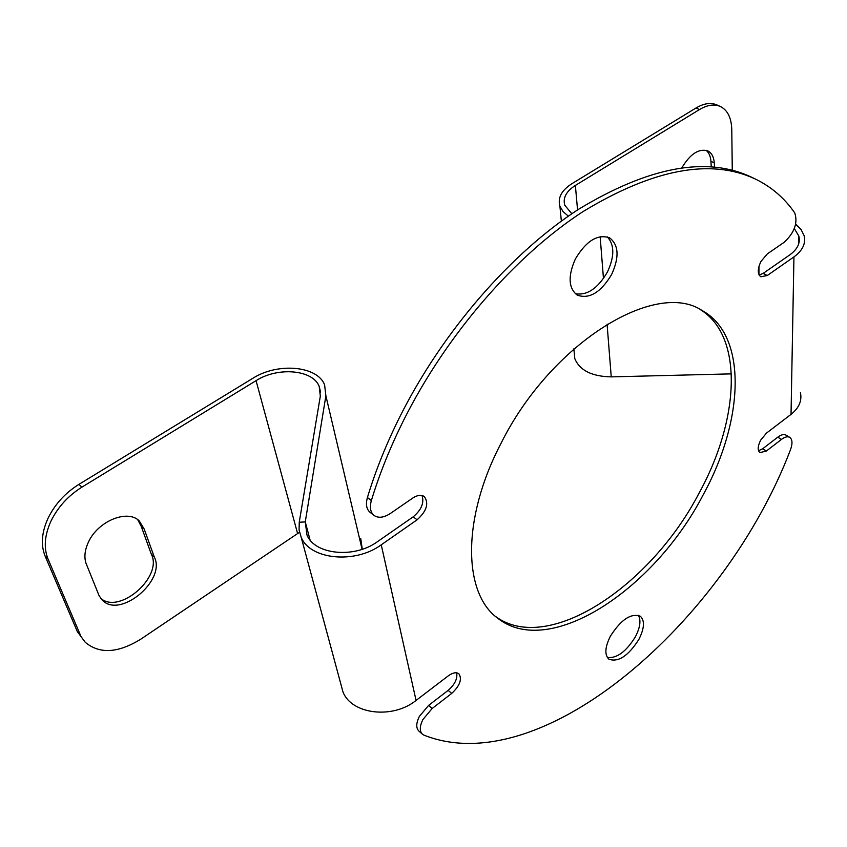 <?xml version="1.0" encoding="UTF-8"?>
<svg xmlns="http://www.w3.org/2000/svg" width="847" height="847" viewBox="0 0 847 847"><rect width="100%" height="100%" fill="white"/><g stroke="black" fill="none" stroke-linecap="round" stroke-linejoin="round"><path stroke-width="1.27" d="M607.31 236.885C614.573 244.825 614.604 256.546 607.405 272.046C597.781 288.52 587.077 295.73 575.282 293.687M575.42 258.886C586.251 240.834 597.643 233.825 609.586 237.827C618.776 244.952 619.464 257.149 611.65 274.439C600.819 292.49 589.353 299.383 577.262 295.137C568.411 288.16 567.797 276.08 575.42 258.886M638.32 615.24C641.168 620.226 640.205 627.383 635.419 636.732C626.304 651.523 616.965 658.458 607.384 657.537M610.348 636.266C620.999 619.602 630.983 612.921 640.311 616.224C644.906 620.597 644.44 628.305 638.913 639.326C628.336 655.938 618.331 662.555 608.898 659.178C604.44 654.869 604.927 647.224 610.348 636.266M78.919 484.368L81.915 487.141C68.12 495.802 57.787 507.173 50.915 521.244C44.542 535.357 43.578 547.945 48.014 558.978L45.113 556.077C40.667 545.044 41.63 532.477 47.983 518.385C54.833 504.336 65.145 492.996 78.919 484.368L252.893 378.26C277.636 362.378 317.297 365.766 324.581 384.771L325.883 395.803L305.269 521.921L306.985 535.029C314.766 554.743 354.374 558.724 377.381 541.731L413.198 516.818L417.095 519.804L381.245 544.822L416.068 700.427L448.232 675.885C452.743 672.645 456.3 671.946 458.915 673.788C462.271 679.188 459.879 685.731 451.726 693.407L432.171 708.484L422.865 719.579C419.625 726.26 419.456 731.12 422.357 734.158L423.839 735.09C542.535 782.448 725.403 620.438 790.357 450.075C792.707 443.68 792.496 439.434 789.732 437.338C787.604 436.205 784.862 436.893 781.485 439.402L766.387 451.028L759.939 452.605C757.419 450.424 757.652 446.295 760.617 440.228L766.482 433.103L791.034 414.374L793.946 256.906L767.276 275.519L760.818 276.778C757.398 274.089 757.44 268.997 760.934 261.49L767.382 253.846L784.131 242.316C794.475 232.681 798.012 222.888 794.751 212.946C784.64 198.23 771.553 186.943 755.492 179.098C710.76 158.071 653.153 168.977 582.694 211.803C515.135 255.773 446.951 334.11 404.135 419.265C390.446 446.613 379.52 473.717 371.357 500.588C369.504 507.332 370.383 512.266 373.993 515.4C378.355 518.375 383.818 517.729 390.361 513.473L412.764 498.057C417.412 495.04 421.266 494.542 424.315 496.554C429.101 503.362 426.697 511.112 417.095 519.804M88.342 542.334C84.838 549.936 84.022 556.839 85.918 563.043L99.12 595.759L102.127 599.951C119.713 619.432 166.552 580.248 154.27 556.955L144.159 529.004L139.279 520.958C127.653 508.899 97.723 521.074 88.342 542.334M703.042 495.061C744.026 420.631 747.996 335.56 702.089 310.51C655.578 279.245 550.73 343.056 500.799 443.775C461.615 518.819 463.193 593.154 497.411 617.992C549.11 659.601 654.106 589.65 703.042 495.061M495.601 616.51C548.178 655.25 651.089 585.87 699.326 492.658C739.537 419.487 743.994 335.92 700.024 309.42M789.732 437.338L786.016 435.136C783.888 433.992 781.135 434.68 777.768 437.179L762.671 448.772L758.531 450.742M456.671 672.825C457.666 678.659 454.828 684.503 448.158 690.369L428.614 705.392L419.329 716.467C416.099 723.126 415.93 727.986 418.842 731.035L422.357 734.158M755.492 179.098L751.194 177.034C706.356 155.975 648.738 166.774 578.31 209.442C510.805 253.253 442.737 331.378 400.059 416.353C386.412 443.637 375.528 470.699 367.418 497.528C365.565 504.261 366.455 509.195 370.075 512.329L373.993 515.4M794.327 228.563L798.816 236.038C800.51 242.973 797.525 249.24 789.849 254.841L763.189 273.38L759.124 275.053M422.018 495.506C424.368 502.769 421.435 509.873 413.198 516.818M731.406 373.866L611.238 376.873C591.915 376.47 579.772 370.414 574.817 358.694L574.171 352.013M732.274 170.183L731.776 129.739C731.469 117.913 727.637 110.152 720.289 106.457C714.254 103.874 707.319 104.901 699.474 109.559L575.367 185.429L577.559 209.94M699.474 109.559L696.033 107.982L571.979 183.64C561.572 190.3 557.548 197.827 559.899 206.192L561.36 221.12M568.348 216.144L563.001 211.517L559.899 206.192M571.831 213.751L564.78 205.239C562.715 197.891 566.251 191.295 575.367 185.429M800.415 392.595C802.162 400.705 799.028 407.968 791.034 414.374M793.946 256.906C802.628 250.553 806.005 243.449 804.089 235.593L801.082 229.548L795.693 224.169M310.066 539.973L305.269 521.921L299.245 522.239L299.076 529.957L301.193 537.284C310.044 559.666 355.126 564.176 381.245 544.822M416.068 700.427C392.69 719.399 351.621 714.402 342.982 691.967L340.769 683.783M81.915 487.141L256.059 380.663C277.827 366.656 312.776 369.631 319.181 386.338L320.325 396.142L299.245 522.239M299.499 532.35L297.604 533.568L256.059 380.663M45.113 556.077L77.352 631.65L85.272 642.312C99.586 654.265 118.146 653.185 140.941 639.072L297.604 533.568M362.283 549.258L360.758 538.65M100.782 598.427C119.882 614.784 163.122 576.489 151.327 554.224L141.195 526.273L137.712 519.677M85.272 642.312L77.352 631.65M80.19 634.583L48.014 558.978M714.54 167.081L714.286 162.91C713.809 156.886 711.649 152.884 707.806 150.904C698.891 148.246 690.252 153.868 681.888 167.759M711.258 166.795L710.929 161.301C710.548 156.24 708.918 152.566 706.027 150.279M696.033 107.982C703.868 103.345 710.813 102.318 716.848 104.912L720.289 106.457M762.671 448.772L766.387 451.028M428.614 705.392L432.171 708.484M763.189 273.38L767.276 275.519M758.944 274.693L758.954 266.392M600.152 236.673L603.466 278.536M607.077 324.147L611.238 376.873M367.418 497.528L371.357 500.588M448.158 690.369L451.726 693.407M777.768 437.179L781.485 439.402M362.082 549.322L325.883 395.803M710.929 161.301L714.286 162.91M141.195 526.273L144.159 529.004M151.327 554.224L154.27 556.955M573.853 348.837L574.817 358.694M798.816 236.038L798.647 243.978M342.982 691.967L301.193 537.284M320.558 392.108L319.181 386.338"/></g></svg>
